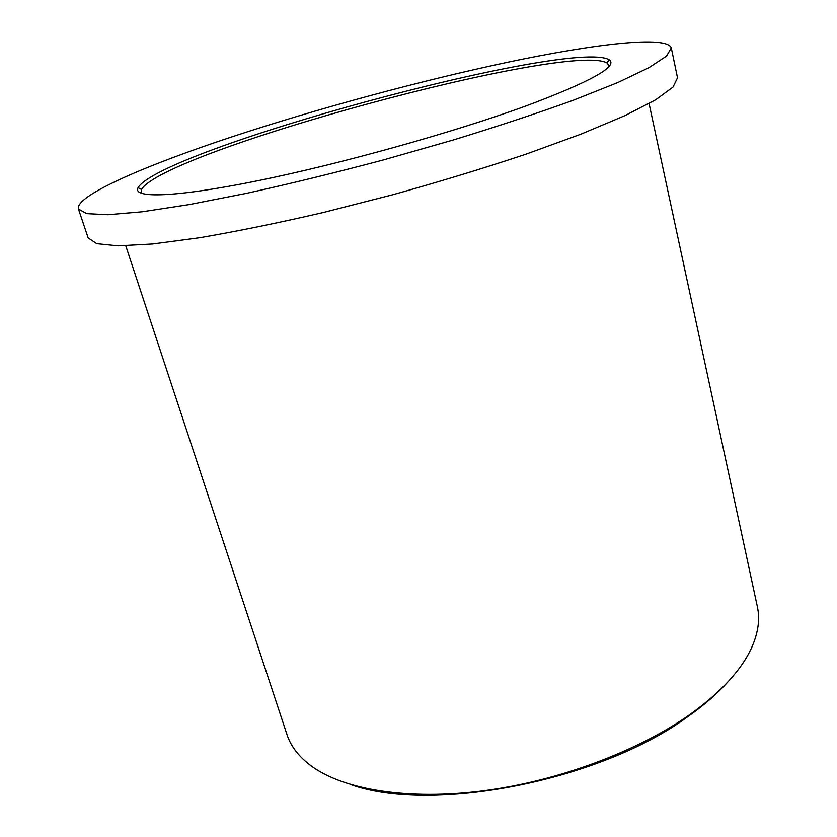 <?xml version="1.0" encoding="UTF-8"?>
<svg xmlns="http://www.w3.org/2000/svg" width="837" height="837" viewBox="0 0 837 837"><rect width="100%" height="100%" fill="white"/><g stroke="black" fill="none" stroke-linecap="round" stroke-linejoin="round"><path stroke-width="1.26" d="M141.997 193.567L141.15 192.238L141.495 189.486C163.048 151.476 569.191 41.128 607.013 63.005L608.698 65.213L608.645 66.782M525.27 106.215C590.849 81.66 618.773 66.144 609.022 59.678C570.279 38.251 160.652 149.541 138.074 187.634C132.058 198.536 174.525 197.647 257.524 180.782C340.261 164 453.047 132.528 525.27 106.215M231.776 136.902C144.602 165.705 74.702 195.963 78.427 209.02L86.661 213.644L107.795 214.722L142.196 211.782L189.277 204.573L247.313 193.169C290.585 183.606 335.94 172.527 383.409 159.93L452.984 140.072C497.701 126.356 537.856 113.068 573.429 100.199L617.685 82.591L648.853 67.724L666.534 56.1L671.295 47.939C667.005 35.395 595.672 43.744 508.76 62.022C420.854 80.624 317.882 108.475 231.776 136.902M649.073 103.568L757.38 606.815C760.08 619.087 758.27 632.469 751.94 646.98C741.959 669.516 721.191 692.094 689.657 714.725C637.616 751.427 557.861 781.224 483.033 790.881C408.142 800.454 344.373 789.772 312.002 766.514C299.207 757.192 290.868 746.562 286.986 734.614L125.749 245.754M351.038 784.677C432.122 813.69 601.092 780.816 688.255 716.346C703.938 705.256 717.006 693.946 727.458 682.406M671.295 47.939L677.52 77.799L673.021 87.079L655.695 99.77L624.977 115.621L581.223 134.056L525.95 154.186C484.184 168.101 439.823 181.619 392.856 194.718L323.249 212.514C277.978 222.987 236.798 231.389 199.687 237.718L152.627 243.965L118.101 245.837L96.736 243.651L88.167 237.928L78.427 209.02M607.013 63.005L609.022 59.678M141.495 189.486L138.074 187.634M608.97 66.405L608.698 65.213M141.526 193.41L141.15 192.238"/></g></svg>
